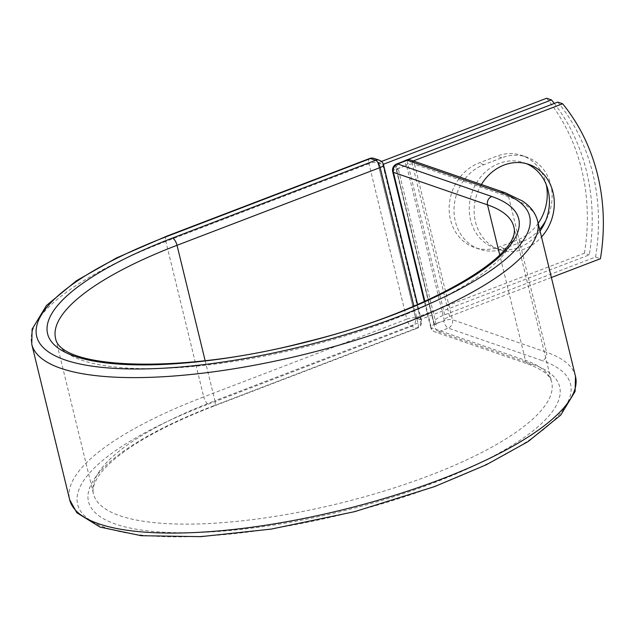<?xml version="1.0" encoding="UTF-8"?>
<svg xmlns="http://www.w3.org/2000/svg" width="635" height="635" viewBox="0 0 635 635"><rect width="100%" height="100%" fill="white"/><g stroke="black" fill="none" stroke-linecap="round" stroke-linejoin="round"><path stroke-width="0.48" stroke-dasharray="3.17 2.38" d="M538.186 223.322A45.053 39.449 -70.9 0 1 517.406 239.99L499.459 246.856A45.053 39.449 -70.9 0 1 474.504 247.491A45.053 39.449 -70.9 0 1 449.223 205.938A45.053 39.449 -70.9 0 1 479.012 162.981L496.959 156.107A45.053 39.449 -70.9 0 1 521.906 155.472A45.053 39.449 -70.9 0 1 545.941 183.205A45.053 39.449 -70.9 0 1 546.283 184.745M539.655 229.354A45.053 39.449 -70.9 0 1 522.264 241.665L504.317 248.539A45.053 39.449 -70.9 0 1 479.369 249.174A45.053 39.449 -70.9 0 1 454.081 207.621A45.053 39.449 -70.9 0 1 483.87 164.663L501.817 157.79A45.053 39.449 -70.9 0 1 526.772 157.155A45.053 39.449 -70.9 0 1 550.799 184.888A45.053 39.449 -70.9 0 1 545.655 220.821M481.417 184.515A45.053 39.449 109.1 0 0 475.456 221.853A45.053 39.449 109.1 0 0 499.483 249.595A45.053 39.449 109.1 0 0 541.52 236.99M526.478 163.695A45.053 39.449 109.1 0 0 524.081 162.758A45.053 39.449 109.1 0 0 482.735 174.609A45.053 39.449 109.1 0 0 470.591 220.178A45.053 39.449 109.1 0 0 494.625 247.912A45.053 39.449 109.1 0 0 540.067 231.029M557.784 102.092A194.191 170.037 -70.9 0 1 595.551 257.04L444.675 314.801A20.772 5.945 -13.7 0 0 433.975 323.001A20.772 5.945 -13.7 0 0 434.642 324.033L443.667 320.858L434.03 324.548L396.129 169.085L405.836 165.648A6.66 1.905 166.3 0 1 406.535 165.402L444.309 320.35A6.66 1.905 -13.7 0 0 443.603 320.604M413.29 160.949L411.766 161.536A10.12 2.897 -13.7 0 0 406.535 165.402M551.394 277.495L449.54 316.484A10.12 2.897 -13.7 0 0 444.309 320.35M402.979 161.544A20.772 5.945 -13.7 0 0 396.208 168.053A20.772 5.945 -13.7 0 0 396.867 169.085L405.836 165.648M595.551 257.04L600.416 258.723M398.518 169.974L436.293 324.922A20.772 5.945 166.3 0 1 434.642 324.033L434.205 324.199L396.43 169.251L396.867 169.085A20.772 5.945 -13.7 0 0 398.518 169.974L396.43 169.251M436.293 324.922L434.205 324.199M420.529 319.469L382.754 164.521L377.888 162.838L415.663 317.786L420.529 319.469L589.272 254.865A194.191 170.037 109.1 0 0 554.292 103.426M415.663 317.786L584.406 253.19L589.272 254.865M584.406 253.19A194.191 170.037 109.1 0 0 546.64 98.234M382.754 164.521L383.365 164.282M377.888 162.838L381.452 161.473M522.264 241.665L517.406 239.99M444.675 314.801L406.908 159.853M449.54 316.484L411.766 161.536M505.079 192.699A6.66 5.826 -70.9 0 1 508.627 196.794L414.536 164.251A6.66 5.826 109.1 0 0 410.988 160.155M537.591 220.885A260.326 74.501 -13.7 0 0 508.627 196.794L546.529 352.266L452.438 319.715L414.536 164.251A6.66 1.905 166.3 0 0 405.773 165.394A6.66 2.588 69.1 0 1 406.432 160.226M575.493 376.349A260.326 74.501 -13.7 0 0 546.529 352.266A6.66 5.826 -70.9 0 1 542.314 360.656L448.223 328.112A6.66 5.826 109.1 0 0 452.438 319.715A6.66 1.905 166.3 0 0 443.667 320.858A6.66 2.588 69.1 0 0 448.223 328.112L438.579 331.803A6.66 2.588 69.1 0 1 434.03 324.548A6.66 1.905 166.3 0 0 430.601 327.176L424.355 301.577M532.67 364.347A242.459 69.39 -13.7 0 1 434.761 482.489A242.459 69.39 -13.7 0 1 115.491 524.058A242.459 69.39 -13.7 0 1 213.4 405.916A6.66 2.588 -110.9 0 0 214.265 405.932A6.66 2.588 -110.9 0 0 214.924 400.772A235.807 67.485 -13.7 0 0 93.472 493.847A235.807 67.485 -13.7 0 0 338.55 503.571A235.807 67.485 -13.7 0 0 551.664 382.159A235.807 67.485 -13.7 0 0 525.431 360.339L431.34 327.795A6.66 5.826 109.1 0 0 434.888 331.891A6.66 5.826 109.1 0 0 438.579 331.803L532.67 364.347A6.66 5.826 -70.9 0 1 528.987 364.442A6.66 5.826 -70.9 0 1 525.431 360.339L499.737 254.937M424.886 301.339L431.34 327.795A6.66 1.905 166.3 0 1 430.601 327.176A6.66 6.66 0 0 0 434.888 331.891L528.987 364.442C549.029 372.031 550.862 378.976 551.664 382.159L513.763 226.687A235.807 67.485 -13.7 0 1 300.657 348.099A235.807 67.485 -13.7 0 1 55.578 338.384L93.472 493.847C92.162 489.633 93.662 484.005 97.98 476.98C101.87 470.932 108.148 464.383 116.816 457.319C138.898 439.642 171.386 422.513 214.265 405.932L417.37 328.184A6.66 2.588 -110.9 0 0 418.028 323.017L413.917 306.149M166.489 236.26A6.66 2.588 -110.9 0 0 165.83 241.427A260.326 74.501 -13.7 0 0 31.75 344.194M369.594 158.512A6.66 2.588 -110.9 0 0 368.935 163.679L165.83 241.427L203.732 396.899A260.326 74.501 -13.7 0 0 69.652 499.658M374.15 158.432A6.66 5.826 -70.9 0 1 377.698 162.536L382.818 164.306L420.711 319.77L415.6 318L377.698 162.536A6.66 1.905 166.3 0 0 368.935 163.679L406.829 319.143L203.732 396.899A6.66 2.588 -110.9 0 0 208.28 404.146A253.667 72.596 -13.7 0 0 105.847 527.748A253.667 72.596 -13.7 0 0 439.88 484.259A253.667 72.596 -13.7 0 0 542.314 360.656M208.28 404.146L411.385 326.39A6.66 5.826 -70.9 0 0 415.6 318A6.66 1.905 166.3 0 0 406.829 319.143A6.66 2.588 -110.9 0 0 411.385 326.39L416.497 328.16A6.66 5.826 -70.9 0 0 420.711 319.77A6.66 1.905 166.3 0 1 421.457 320.389A6.66 1.905 166.3 0 1 418.028 323.017L214.924 400.772L205.145 360.632M213.4 405.916L416.497 328.16A6.66 2.588 -110.9 0 0 417.37 328.184A6.66 6.66 0 0 0 421.457 320.389L417.6 304.57M504.317 248.539L499.459 246.856M483.87 164.663L479.012 162.981M501.817 157.79L496.959 156.107M392.7 171.712A6.66 1.905 166.3 0 1 396.129 169.085A6.66 2.588 69.1 0 1 396.788 163.917M379.262 160.203A6.66 5.826 -70.9 0 1 382.818 164.306A6.66 1.905 166.3 0 1 383.556 164.917M524.081 162.758L528.939 164.441M433.975 323.001L396.208 168.053M494.625 247.912L499.483 249.595M479.369 249.174L474.504 247.491M526.772 157.155L521.906 155.472"/><path stroke-width="0.95" d="M546.283 184.745A45.053 39.449 -70.9 0 1 538.186 223.322M545.655 220.821A45.053 39.449 -70.9 0 1 539.655 229.354M541.52 236.99A45.053 39.449 109.1 0 0 552.974 192.183A45.053 39.449 109.1 0 0 528.939 164.441A45.053 39.449 109.1 0 0 481.417 184.515M540.067 231.029A45.053 39.449 109.1 0 0 548.108 190.5A45.053 39.449 109.1 0 0 526.478 163.695M551.394 277.495L600.416 258.723A194.191 170.037 109.1 0 0 562.642 103.775L557.784 102.092L406.908 159.853A20.772 5.945 -13.7 0 0 402.979 161.544M562.642 103.775L413.29 160.949M381.452 161.473L546.64 98.234L551.497 99.917A194.191 170.037 109.1 0 1 554.292 103.426M383.365 164.282L551.497 99.917M69.652 499.658L76.851 512.786L100.1 527.106L141.256 535.71L200.779 536.654L271.248 529.09L354.663 511.651L434.65 486.577L486.227 464.796L528.074 441.595L560.705 415.139L575.104 391.438L575.493 376.349A260.326 74.501 -13.7 0 1 340.217 510.389A260.326 74.501 -13.7 0 1 69.652 499.658L31.75 344.194L32.123 329.152L46.434 305.506L76.406 280.765L116.618 257.889L166.489 236.26A6.66 2.588 -110.9 0 1 167.362 236.284A253.667 72.596 -13.7 0 0 64.929 359.886A253.667 72.596 -13.7 0 0 398.963 316.397A253.667 72.596 -13.7 0 0 501.388 192.794A6.66 5.826 -70.9 0 1 505.079 192.699L410.988 160.155A6.66 5.826 109.1 0 0 407.297 160.242L397.653 163.933A6.66 5.826 109.1 0 0 393.438 172.331L424.886 301.339M501.388 192.794L407.297 160.242A6.66 2.588 69.1 0 0 406.432 160.226L396.788 163.917A6.66 2.588 69.1 0 1 397.653 163.933L491.752 196.485A6.66 5.826 -70.9 0 0 487.529 204.875L393.438 172.331A6.66 1.905 166.3 0 1 392.7 171.712A6.66 6.66 0 0 1 396.788 163.917M499.737 254.937L487.529 204.875A235.807 67.485 -13.7 0 1 513.763 226.687C523.391 255.548 423.926 313.849 304.935 342.146C182.729 374.531 59.96 369.38 55.578 338.384A235.807 67.485 -13.7 0 1 177.03 245.3A6.66 2.588 -110.9 0 0 172.474 238.054A242.459 69.39 -13.7 0 0 74.573 356.195A242.459 69.39 -13.7 0 0 393.843 314.627A242.459 69.39 -13.7 0 0 491.752 196.485M31.75 344.194A260.326 74.501 -13.7 0 0 302.316 354.917A260.326 74.501 -13.7 0 0 537.591 220.885C535.424 212.796 530.328 206.145 522.288 200.922L505.079 192.699M205.145 360.632L177.03 245.3L380.127 167.553A6.66 2.588 -110.9 0 0 375.579 160.298L370.459 158.528A6.66 2.588 -110.9 0 0 369.594 158.512L166.489 236.26M172.474 238.054L375.579 160.298A6.66 5.826 -70.9 0 1 379.262 160.203L374.15 158.432A6.66 6.66 0 0 0 369.594 158.512M167.362 236.284L370.459 158.528A6.66 5.826 -70.9 0 1 374.15 158.432M413.917 306.149L380.127 167.553A6.66 1.905 166.3 0 0 383.556 164.917A6.66 6.66 0 0 0 379.262 160.203M575.493 376.349L537.591 220.885M424.355 301.577L392.7 171.712M410.988 160.155A6.66 6.66 0 0 0 406.432 160.226M417.6 304.57L383.556 164.917"/></g></svg>
